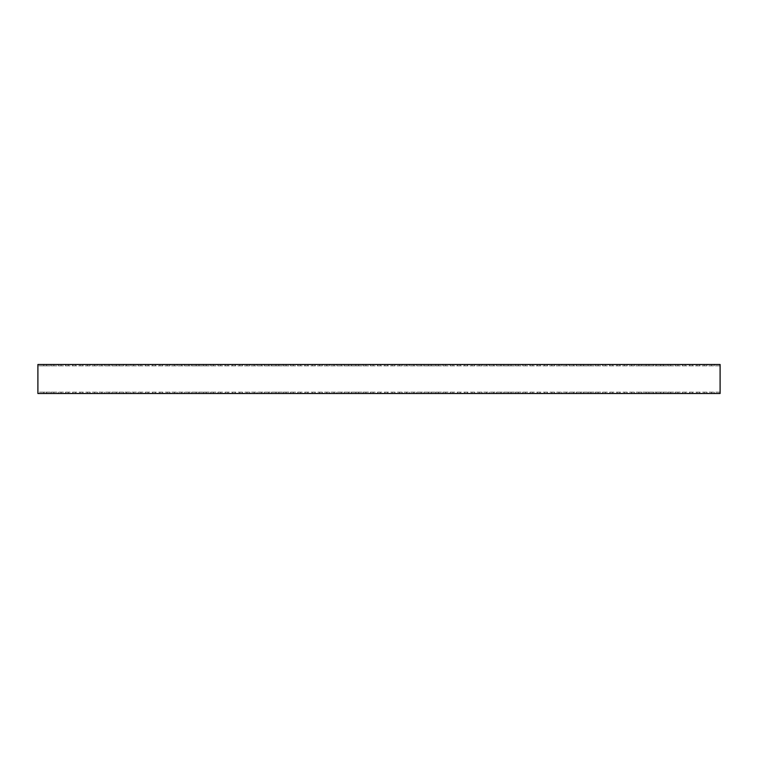<?xml version="1.0" encoding="UTF-8"?>
<svg xmlns="http://www.w3.org/2000/svg" width="758" height="758" viewBox="0 0 758 758"><rect width="100%" height="100%" fill="white"/><g stroke="black" fill="none" stroke-linecap="round" stroke-linejoin="round"><path stroke-width="0.57" stroke-dasharray="3.79 2.84" d="M705.584 392.151L704.163 392.151L705.584 392.151M705.584 393.516L704.163 393.516L705.584 393.516M705.584 364.484L704.163 364.484L705.584 364.484M705.584 365.849L704.163 365.849L705.584 365.849M712.842 364.484L711.421 364.484L712.842 364.484M712.842 365.849L711.421 365.849L712.842 365.849M712.842 392.151L711.421 392.151L712.842 392.151M712.842 393.516L711.421 393.516L712.842 393.516M698.326 364.484L696.905 364.484L698.326 364.484M698.326 365.849L696.905 365.849L698.326 365.849M691.069 364.484L689.647 364.484L691.069 364.484M691.069 365.849L689.647 365.849L691.069 365.849M683.811 364.484L682.389 364.484L683.811 364.484M683.811 365.849L682.389 365.849L683.811 365.849M676.553 364.484L675.132 364.484L676.553 364.484M676.553 365.849L675.132 365.849L676.553 365.849M669.295 364.484L667.874 364.484L669.295 364.484M669.295 365.849L667.874 365.849L669.295 365.849M662.037 364.484L660.616 364.484L662.037 364.484M662.037 365.849L660.616 365.849L662.037 365.849M654.779 364.484L656.21 364.484L654.779 364.484M654.779 365.849L656.21 365.849L654.779 365.849M647.521 364.484L648.952 364.484L647.521 364.484M647.521 365.849L648.952 365.849L647.521 365.849M640.264 364.484L641.694 364.484L640.264 364.484M640.264 365.849L641.694 365.849L640.264 365.849M633.015 364.484L631.585 364.484L633.015 364.484M633.015 365.849L631.585 365.849L633.015 365.849M625.757 364.484L624.327 364.484L625.757 364.484M625.757 365.849L624.327 365.849L625.757 365.849M618.5 364.484L617.069 364.484L618.5 364.484M618.5 365.849L617.069 365.849L618.5 365.849M611.242 364.484L609.82 364.484L611.242 364.484M611.242 365.849L609.82 365.849L611.242 365.849M603.984 364.484L602.563 364.484L603.984 364.484M603.984 365.849L602.563 365.849L603.984 365.849M596.726 364.484L595.305 364.484L596.726 364.484M596.726 365.849L595.305 365.849L596.726 365.849M589.468 364.484L588.047 364.484L589.468 364.484M589.468 365.849L588.047 365.849L589.468 365.849M582.21 364.484L580.789 364.484L582.21 364.484M582.21 365.849L580.789 365.849L582.21 365.849M574.952 364.484L573.531 364.484L574.952 364.484M574.952 365.849L573.531 365.849L574.952 365.849M567.695 364.484L566.273 364.484L567.695 364.484M567.695 365.849L566.273 365.849L567.695 365.849M560.437 364.484L559.016 364.484L560.437 364.484M560.437 365.849L559.016 365.849L560.437 365.849M553.179 364.484L551.758 364.484L553.179 364.484M553.179 365.849L551.758 365.849L553.179 365.849M545.921 364.484L544.5 364.484L545.921 364.484M545.921 365.849L544.5 365.849L545.921 365.849M538.663 364.484L537.242 364.484L538.663 364.484M538.663 365.849L537.242 365.849L538.663 365.849M531.405 364.484L529.984 364.484L531.405 364.484M531.405 365.849L529.984 365.849L531.405 365.849M524.148 364.484L522.726 364.484L524.148 364.484M524.148 365.849L522.726 365.849L524.148 365.849M516.89 364.484L515.468 364.484L516.89 364.484M516.89 365.849L515.468 365.849L516.89 365.849M509.632 364.484L508.211 364.484L509.632 364.484M509.632 365.849L508.211 365.849L509.632 365.849M502.374 364.484L500.953 364.484L502.374 364.484M502.374 365.849L500.953 365.849L502.374 365.849M495.116 364.484L493.695 364.484L495.116 364.484M495.116 365.849L493.695 365.849L495.116 365.849M487.858 364.484L486.437 364.484L487.858 364.484M487.858 365.849L486.437 365.849L487.858 365.849M480.6 364.484L482.031 364.484L480.6 364.484M480.6 365.849L482.031 365.849L480.6 365.849M473.343 364.484L474.773 364.484L473.343 364.484M473.343 365.849L474.773 365.849L473.343 365.849M466.085 364.484L467.515 364.484L466.085 364.484M466.085 365.849L467.515 365.849L466.085 365.849M458.836 364.484L457.406 364.484L458.836 364.484M458.836 365.849L457.406 365.849L458.836 365.849M451.579 364.484L450.148 364.484L451.579 364.484M451.579 365.849L450.148 365.849L451.579 365.849M444.321 364.484L442.89 364.484L444.321 364.484M444.321 365.849L442.89 365.849L444.321 365.849M437.063 364.484L435.642 364.484L437.063 364.484M437.063 365.849L435.642 365.849L437.063 365.849M429.805 364.484L428.384 364.484L429.805 364.484M429.805 365.849L428.384 365.849L429.805 365.849M422.547 364.484L421.126 364.484L422.547 364.484M422.547 365.849L421.126 365.849L422.547 365.849M415.289 364.484L413.868 364.484L415.289 364.484M415.289 365.849L413.868 365.849L415.289 365.849M408.031 364.484L406.61 364.484L408.031 364.484M408.031 365.849L406.61 365.849L408.031 365.849M400.774 364.484L399.352 364.484L400.774 364.484M400.774 365.849L399.352 365.849L400.774 365.849M393.516 364.484L392.094 364.484L393.516 364.484M393.516 365.849L392.094 365.849L393.516 365.849M386.258 364.484L384.837 364.484L386.258 364.484M386.258 365.849L384.837 365.849L386.258 365.849M379 364.484L377.579 364.484L379 364.484M379 365.849L377.579 365.849L379 365.849M371.742 364.484L370.321 364.484L371.742 364.484M371.742 365.849L370.321 365.849L371.742 365.849M364.484 364.484L363.063 364.484L364.484 364.484M364.484 365.849L363.063 365.849L364.484 365.849M357.226 364.484L355.805 364.484L357.226 364.484M357.226 365.849L355.805 365.849L357.226 365.849M349.969 364.484L348.547 364.484L349.969 364.484M349.969 365.849L348.547 365.849L349.969 365.849M342.711 364.484L341.289 364.484L342.711 364.484M342.711 365.849L341.289 365.849L342.711 365.849M335.453 364.484L334.032 364.484L335.453 364.484M335.453 365.849L334.032 365.849L335.453 365.849M328.195 364.484L326.774 364.484L328.195 364.484M328.195 365.849L326.774 365.849L328.195 365.849M320.937 364.484L319.516 364.484L320.937 364.484M320.937 365.849L319.516 365.849L320.937 365.849M313.679 364.484L315.11 364.484L313.679 364.484M313.679 365.849L315.11 365.849L313.679 365.849M306.421 364.484L307.852 364.484L306.421 364.484M306.421 365.849L307.852 365.849L306.421 365.849M299.164 364.484L300.594 364.484L299.164 364.484M299.164 365.849L300.594 365.849L299.164 365.849M291.915 364.484L290.485 364.484L291.915 364.484M291.915 365.849L290.485 365.849L291.915 365.849M284.657 364.484L283.227 364.484L284.657 364.484M284.657 365.849L283.227 365.849L284.657 365.849M277.4 364.484L275.969 364.484L277.4 364.484M277.4 365.849L275.969 365.849L277.4 365.849M270.142 364.484L268.72 364.484L270.142 364.484M270.142 365.849L268.72 365.849L270.142 365.849M262.884 364.484L261.463 364.484L262.884 364.484M262.884 365.849L261.463 365.849L262.884 365.849M255.626 364.484L254.205 364.484L255.626 364.484M255.626 365.849L254.205 365.849L255.626 365.849M248.368 364.484L246.947 364.484L248.368 364.484M248.368 365.849L246.947 365.849L248.368 365.849M241.11 364.484L239.689 364.484L241.11 364.484M241.11 365.849L239.689 365.849L241.11 365.849M233.852 364.484L232.431 364.484L233.852 364.484M233.852 365.849L232.431 365.849L233.852 365.849M226.595 364.484L225.173 364.484L226.595 364.484M226.595 365.849L225.173 365.849L226.595 365.849M219.337 364.484L217.916 364.484L219.337 364.484M219.337 365.849L217.916 365.849L219.337 365.849M212.079 364.484L210.658 364.484L212.079 364.484M212.079 365.849L210.658 365.849L212.079 365.849M204.821 364.484L203.4 364.484L204.821 364.484M204.821 365.849L203.4 365.849L204.821 365.849M197.563 364.484L196.142 364.484L197.563 364.484M197.563 365.849L196.142 365.849L197.563 365.849M190.305 364.484L188.884 364.484L190.305 364.484M190.305 365.849L188.884 365.849L190.305 365.849M183.048 364.484L181.626 364.484L183.048 364.484M183.048 365.849L181.626 365.849L183.048 365.849M175.79 364.484L174.368 364.484L175.79 364.484M175.79 365.849L174.368 365.849L175.79 365.849M168.532 364.484L167.111 364.484L168.532 364.484M168.532 365.849L167.111 365.849L168.532 365.849M161.274 364.484L159.853 364.484L161.274 364.484M161.274 365.849L159.853 365.849L161.274 365.849M154.016 364.484L152.595 364.484L154.016 364.484M154.016 365.849L152.595 365.849L154.016 365.849M146.758 364.484L145.337 364.484L146.758 364.484M146.758 365.849L145.337 365.849L146.758 365.849M139.5 364.484L140.931 364.484L139.5 364.484M139.5 365.849L140.931 365.849L139.5 365.849M132.243 364.484L133.673 364.484L132.243 364.484M132.243 365.849L133.673 365.849L132.243 365.849M124.985 364.484L126.415 364.484L124.985 364.484M124.985 365.849L126.415 365.849L124.985 365.849M117.736 364.484L116.306 364.484L117.736 364.484M117.736 365.849L116.306 365.849L117.736 365.849M110.478 364.484L109.048 364.484L110.478 364.484M110.478 365.849L109.048 365.849L110.478 365.849M103.221 364.484L101.79 364.484L103.221 364.484M103.221 365.849L101.79 365.849L103.221 365.849M95.963 364.484L94.542 364.484L95.963 364.484M95.963 365.849L94.542 365.849L95.963 365.849M88.705 364.484L87.284 364.484L88.705 364.484M88.705 365.849L87.284 365.849L88.705 365.849M81.447 364.484L80.026 364.484L81.447 364.484M81.447 365.849L80.026 365.849L81.447 365.849M74.189 364.484L72.768 364.484L74.189 364.484M74.189 365.849L72.768 365.849L74.189 365.849M66.931 364.484L65.51 364.484L66.931 364.484M66.931 365.849L65.51 365.849L66.931 365.849M59.674 364.484L61.095 364.484L59.674 364.484M59.674 365.849L61.095 365.849L59.674 365.849M52.416 364.484L50.994 364.484L52.416 364.484M52.416 365.849L50.994 365.849L52.416 365.849M45.158 364.484L43.737 364.484L45.158 364.484M45.158 365.849L43.737 365.849L45.158 365.849M698.326 392.151L696.905 392.151L698.326 392.151M698.326 393.516L696.905 393.516L698.326 393.516M691.069 392.151L689.647 392.151L691.069 392.151M691.069 393.516L689.647 393.516L691.069 393.516M683.811 392.151L682.389 392.151L683.811 392.151M683.811 393.516L682.389 393.516L683.811 393.516M676.553 392.151L675.132 392.151L676.553 392.151M676.553 393.516L675.132 393.516L676.553 393.516M669.295 392.151L667.874 392.151L669.295 392.151M669.295 393.516L667.874 393.516L669.295 393.516M662.037 392.151L660.616 392.151L662.037 392.151M662.037 393.516L660.616 393.516L662.037 393.516M654.779 392.151L656.21 392.151L654.779 392.151M654.779 393.516L656.21 393.516L654.779 393.516M647.521 392.151L648.952 392.151L647.521 392.151M647.521 393.516L648.952 393.516L647.521 393.516M640.264 392.151L641.694 392.151L640.264 392.151M640.264 393.516L641.694 393.516L640.264 393.516M633.015 392.151L631.585 392.151L633.015 392.151M633.015 393.516L631.585 393.516L633.015 393.516M625.757 392.151L624.327 392.151L625.757 392.151M625.757 393.516L624.327 393.516L625.757 393.516M618.5 392.151L617.069 392.151L618.5 392.151M618.5 393.516L617.069 393.516L618.5 393.516M611.242 392.151L609.82 392.151L611.242 392.151M611.242 393.516L609.82 393.516L611.242 393.516M603.984 392.151L602.563 392.151L603.984 392.151M603.984 393.516L602.563 393.516L603.984 393.516M596.726 392.151L595.305 392.151L596.726 392.151M596.726 393.516L595.305 393.516L596.726 393.516M589.468 392.151L588.047 392.151L589.468 392.151M589.468 393.516L588.047 393.516L589.468 393.516M582.21 392.151L580.789 392.151L582.21 392.151M582.21 393.516L580.789 393.516L582.21 393.516M574.952 392.151L573.531 392.151L574.952 392.151M574.952 393.516L573.531 393.516L574.952 393.516M567.695 392.151L566.273 392.151L567.695 392.151M567.695 393.516L566.273 393.516L567.695 393.516M560.437 392.151L559.016 392.151L560.437 392.151M560.437 393.516L559.016 393.516L560.437 393.516M553.179 392.151L551.758 392.151L553.179 392.151M553.179 393.516L551.758 393.516L553.179 393.516M545.921 392.151L544.5 392.151L545.921 392.151M545.921 393.516L544.5 393.516L545.921 393.516M538.663 392.151L537.242 392.151L538.663 392.151M538.663 393.516L537.242 393.516L538.663 393.516M531.405 392.151L529.984 392.151L531.405 392.151M531.405 393.516L529.984 393.516L531.405 393.516M524.148 392.151L522.726 392.151L524.148 392.151M524.148 393.516L522.726 393.516L524.148 393.516M516.89 392.151L515.468 392.151L516.89 392.151M516.89 393.516L515.468 393.516L516.89 393.516M509.632 392.151L508.211 392.151L509.632 392.151M509.632 393.516L508.211 393.516L509.632 393.516M502.374 392.151L500.953 392.151L502.374 392.151M502.374 393.516L500.953 393.516L502.374 393.516M495.116 392.151L493.695 392.151L495.116 392.151M495.116 393.516L493.695 393.516L495.116 393.516M487.858 392.151L486.437 392.151L487.858 392.151M487.858 393.516L486.437 393.516L487.858 393.516M480.6 392.151L482.031 392.151L480.6 392.151M480.6 393.516L482.031 393.516L480.6 393.516M473.343 392.151L474.773 392.151L473.343 392.151M473.343 393.516L474.773 393.516L473.343 393.516M466.085 392.151L467.515 392.151L466.085 392.151M466.085 393.516L467.515 393.516L466.085 393.516M458.836 392.151L457.406 392.151L458.836 392.151M458.836 393.516L457.406 393.516L458.836 393.516M451.579 392.151L450.148 392.151L451.579 392.151M451.579 393.516L450.148 393.516L451.579 393.516M444.321 392.151L442.89 392.151L444.321 392.151M444.321 393.516L442.89 393.516L444.321 393.516M437.063 392.151L435.642 392.151L437.063 392.151M437.063 393.516L435.642 393.516L437.063 393.516M429.805 392.151L428.384 392.151L429.805 392.151M429.805 393.516L428.384 393.516L429.805 393.516M422.547 392.151L421.126 392.151L422.547 392.151M422.547 393.516L421.126 393.516L422.547 393.516M415.289 392.151L413.868 392.151L415.289 392.151M415.289 393.516L413.868 393.516L415.289 393.516M408.031 392.151L406.61 392.151L408.031 392.151M408.031 393.516L406.61 393.516L408.031 393.516M400.774 392.151L399.352 392.151L400.774 392.151M400.774 393.516L399.352 393.516L400.774 393.516M393.516 392.151L392.094 392.151L393.516 392.151M393.516 393.516L392.094 393.516L393.516 393.516M386.258 392.151L384.837 392.151L386.258 392.151M386.258 393.516L384.837 393.516L386.258 393.516M379 392.151L377.579 392.151L379 392.151M379 393.516L377.579 393.516L379 393.516M371.742 392.151L370.321 392.151L371.742 392.151M371.742 393.516L370.321 393.516L371.742 393.516M364.484 392.151L363.063 392.151L364.484 392.151M364.484 393.516L363.063 393.516L364.484 393.516M357.226 392.151L355.805 392.151L357.226 392.151M357.226 393.516L355.805 393.516L357.226 393.516M349.969 392.151L348.547 392.151L349.969 392.151M349.969 393.516L348.547 393.516L349.969 393.516M342.711 392.151L341.289 392.151L342.711 392.151M342.711 393.516L341.289 393.516L342.711 393.516M335.453 392.151L334.032 392.151L335.453 392.151M335.453 393.516L334.032 393.516L335.453 393.516M328.195 392.151L326.774 392.151L328.195 392.151M328.195 393.516L326.774 393.516L328.195 393.516M320.937 392.151L319.516 392.151L320.937 392.151M320.937 393.516L319.516 393.516L320.937 393.516M313.679 392.151L315.11 392.151L313.679 392.151M313.679 393.516L315.11 393.516L313.679 393.516M306.421 392.151L307.852 392.151L306.421 392.151M306.421 393.516L307.852 393.516L306.421 393.516M299.164 392.151L300.594 392.151L299.164 392.151M299.164 393.516L300.594 393.516L299.164 393.516M291.915 392.151L290.485 392.151L291.915 392.151M291.915 393.516L290.485 393.516L291.915 393.516M284.657 392.151L283.227 392.151L284.657 392.151M284.657 393.516L283.227 393.516L284.657 393.516M277.4 392.151L275.969 392.151L277.4 392.151M277.4 393.516L275.969 393.516L277.4 393.516M270.142 392.151L268.72 392.151L270.142 392.151M270.142 393.516L268.72 393.516L270.142 393.516M262.884 392.151L261.463 392.151L262.884 392.151M262.884 393.516L261.463 393.516L262.884 393.516M255.626 392.151L254.205 392.151L255.626 392.151M255.626 393.516L254.205 393.516L255.626 393.516M248.368 392.151L246.947 392.151L248.368 392.151M248.368 393.516L246.947 393.516L248.368 393.516M241.11 392.151L239.689 392.151L241.11 392.151M241.11 393.516L239.689 393.516L241.11 393.516M233.852 392.151L232.431 392.151L233.852 392.151M233.852 393.516L232.431 393.516L233.852 393.516M226.595 392.151L225.173 392.151L226.595 392.151M226.595 393.516L225.173 393.516L226.595 393.516M219.337 392.151L217.916 392.151L219.337 392.151M219.337 393.516L217.916 393.516L219.337 393.516M212.079 392.151L210.658 392.151L212.079 392.151M212.079 393.516L210.658 393.516L212.079 393.516M204.821 392.151L203.4 392.151L204.821 392.151M204.821 393.516L203.4 393.516L204.821 393.516M197.563 392.151L196.142 392.151L197.563 392.151M197.563 393.516L196.142 393.516L197.563 393.516M190.305 392.151L188.884 392.151L190.305 392.151M190.305 393.516L188.884 393.516L190.305 393.516M183.048 392.151L181.626 392.151L183.048 392.151M183.048 393.516L181.626 393.516L183.048 393.516M175.79 392.151L174.368 392.151L175.79 392.151M175.79 393.516L174.368 393.516L175.79 393.516M168.532 392.151L167.111 392.151L168.532 392.151M168.532 393.516L167.111 393.516L168.532 393.516M161.274 392.151L159.853 392.151L161.274 392.151M161.274 393.516L159.853 393.516L161.274 393.516M154.016 392.151L152.595 392.151L154.016 392.151M154.016 393.516L152.595 393.516L154.016 393.516M146.758 392.151L145.337 392.151L146.758 392.151M146.758 393.516L145.337 393.516L146.758 393.516M139.5 392.151L140.931 392.151L139.5 392.151M139.5 393.516L140.931 393.516L139.5 393.516M132.243 392.151L133.673 392.151L132.243 392.151M132.243 393.516L133.673 393.516L132.243 393.516M124.985 392.151L126.415 392.151L124.985 392.151M124.985 393.516L126.415 393.516L124.985 393.516M117.736 392.151L116.306 392.151L117.736 392.151M117.736 393.516L116.306 393.516L117.736 393.516M110.478 392.151L109.048 392.151L110.478 392.151M110.478 393.516L109.048 393.516L110.478 393.516M103.221 392.151L101.79 392.151L103.221 392.151M103.221 393.516L101.79 393.516L103.221 393.516M95.963 392.151L94.542 392.151L95.963 392.151M95.963 393.516L94.542 393.516L95.963 393.516M88.705 392.151L87.284 392.151L88.705 392.151M88.705 393.516L87.284 393.516L88.705 393.516M81.447 392.151L80.026 392.151L81.447 392.151M81.447 393.516L80.026 393.516L81.447 393.516M74.189 392.151L72.768 392.151L74.189 392.151M74.189 393.516L72.768 393.516L74.189 393.516M66.931 392.151L65.51 392.151L66.931 392.151M66.931 393.516L65.51 393.516L66.931 393.516M59.674 392.151L61.095 392.151L59.674 392.151M59.674 393.516L61.095 393.516L59.674 393.516M52.416 392.151L50.994 392.151L52.416 392.151M52.416 393.516L50.994 393.516L52.416 393.516M45.158 392.151L43.737 392.151L45.158 392.151M45.158 393.516L43.737 393.516L45.158 393.516M720.1 393.516L720.1 364.484L37.9 364.484L37.9 393.516L720.1 393.516M720.1 392.151L720.1 365.849L720.1 392.151L37.9 392.151L37.9 365.849L37.9 392.151L720.1 392.151M720.1 365.849L37.9 365.849L720.1 365.849M704.163 393.516L704.163 392.151M704.163 365.849L704.163 364.484M711.421 365.849L711.421 364.484M711.421 393.516L711.421 392.151M696.905 365.849L696.905 364.484M689.647 365.849L689.647 364.484M682.389 365.849L682.389 364.484M675.132 365.849L675.132 364.484M667.874 365.849L667.874 364.484M660.616 365.849L660.616 364.484M653.358 365.849L653.358 364.484M646.1 365.849L646.1 364.484M638.842 365.849L638.842 364.484M631.585 365.849L631.585 364.484M624.327 365.849L624.327 364.484M617.069 365.849L617.069 364.484M609.82 365.849L609.82 364.484M602.563 365.849L602.563 364.484M595.305 365.849L595.305 364.484M588.047 365.849L588.047 364.484M580.789 365.849L580.789 364.484M573.531 365.849L573.531 364.484M566.273 365.849L566.273 364.484M559.016 365.849L559.016 364.484M551.758 365.849L551.758 364.484M544.5 365.849L544.5 364.484M537.242 365.849L537.242 364.484M529.984 365.849L529.984 364.484M522.726 365.849L522.726 364.484M515.468 365.849L515.468 364.484M508.211 365.849L508.211 364.484M500.953 365.849L500.953 364.484M493.695 365.849L493.695 364.484M486.437 365.849L486.437 364.484M479.179 365.849L479.179 364.484M471.921 365.849L471.921 364.484M464.663 365.849L464.663 364.484M457.406 365.849L457.406 364.484M450.148 365.849L450.148 364.484M442.89 365.849L442.89 364.484M435.642 365.849L435.642 364.484M428.384 365.849L428.384 364.484M421.126 365.849L421.126 364.484M413.868 365.849L413.868 364.484M406.61 365.849L406.61 364.484M399.352 365.849L399.352 364.484M392.094 365.849L392.094 364.484M384.837 365.849L384.837 364.484M377.579 365.849L377.579 364.484M370.321 365.849L370.321 364.484M363.063 365.849L363.063 364.484M355.805 365.849L355.805 364.484M348.547 365.849L348.547 364.484M341.289 365.849L341.289 364.484M334.032 365.849L334.032 364.484M326.774 365.849L326.774 364.484M319.516 365.849L319.516 364.484M312.258 365.849L312.258 364.484M305 365.849L305 364.484M297.742 365.849L297.742 364.484M290.485 365.849L290.485 364.484M283.227 365.849L283.227 364.484M275.969 365.849L275.969 364.484M268.72 365.849L268.72 364.484M261.463 365.849L261.463 364.484M254.205 365.849L254.205 364.484M246.947 365.849L246.947 364.484M239.689 365.849L239.689 364.484M232.431 365.849L232.431 364.484M225.173 365.849L225.173 364.484M217.916 365.849L217.916 364.484M210.658 365.849L210.658 364.484M203.4 365.849L203.4 364.484M196.142 365.849L196.142 364.484M188.884 365.849L188.884 364.484M181.626 365.849L181.626 364.484M174.368 365.849L174.368 364.484M167.111 365.849L167.111 364.484M159.853 365.849L159.853 364.484M152.595 365.849L152.595 364.484M145.337 365.849L145.337 364.484M138.079 365.849L138.079 364.484M130.821 365.849L130.821 364.484M123.563 365.849L123.563 364.484M116.306 365.849L116.306 364.484M109.048 365.849L109.048 364.484M101.79 365.849L101.79 364.484M94.542 365.849L94.542 364.484M87.284 365.849L87.284 364.484M80.026 365.849L80.026 364.484M72.768 365.849L72.768 364.484M65.51 365.849L65.51 364.484M58.252 365.849L58.252 364.484M50.994 365.849L50.994 364.484M43.737 365.849L43.737 364.484M696.905 393.516L696.905 392.151M689.647 393.516L689.647 392.151M682.389 393.516L682.389 392.151M675.132 393.516L675.132 392.151M667.874 393.516L667.874 392.151M660.616 393.516L660.616 392.151M653.358 393.516L653.358 392.151M646.1 393.516L646.1 392.151M638.842 393.516L638.842 392.151M631.585 393.516L631.585 392.151M624.327 393.516L624.327 392.151M617.069 393.516L617.069 392.151M609.82 393.516L609.82 392.151M602.563 393.516L602.563 392.151M595.305 393.516L595.305 392.151M588.047 393.516L588.047 392.151M580.789 393.516L580.789 392.151M573.531 393.516L573.531 392.151M566.273 393.516L566.273 392.151M559.016 393.516L559.016 392.151M551.758 393.516L551.758 392.151M544.5 393.516L544.5 392.151M537.242 393.516L537.242 392.151M529.984 393.516L529.984 392.151M522.726 393.516L522.726 392.151M515.468 393.516L515.468 392.151M508.211 393.516L508.211 392.151M500.953 393.516L500.953 392.151M493.695 393.516L493.695 392.151M486.437 393.516L486.437 392.151M479.179 393.516L479.179 392.151M471.921 393.516L471.921 392.151M464.663 393.516L464.663 392.151M457.406 393.516L457.406 392.151M450.148 393.516L450.148 392.151M442.89 393.516L442.89 392.151M435.642 393.516L435.642 392.151M428.384 393.516L428.384 392.151M421.126 393.516L421.126 392.151M413.868 393.516L413.868 392.151M406.61 393.516L406.61 392.151M399.352 393.516L399.352 392.151M392.094 393.516L392.094 392.151M384.837 393.516L384.837 392.151M377.579 393.516L377.579 392.151M370.321 393.516L370.321 392.151M363.063 393.516L363.063 392.151M355.805 393.516L355.805 392.151M348.547 393.516L348.547 392.151M341.289 393.516L341.289 392.151M334.032 393.516L334.032 392.151M326.774 393.516L326.774 392.151M319.516 393.516L319.516 392.151M312.258 393.516L312.258 392.151M305 393.516L305 392.151M297.742 393.516L297.742 392.151M290.485 393.516L290.485 392.151M283.227 393.516L283.227 392.151M275.969 393.516L275.969 392.151M268.72 393.516L268.72 392.151M261.463 393.516L261.463 392.151M254.205 393.516L254.205 392.151M246.947 393.516L246.947 392.151M239.689 393.516L239.689 392.151M232.431 393.516L232.431 392.151M225.173 393.516L225.173 392.151M217.916 393.516L217.916 392.151M210.658 393.516L210.658 392.151M203.4 393.516L203.4 392.151M196.142 393.516L196.142 392.151M188.884 393.516L188.884 392.151M181.626 393.516L181.626 392.151M174.368 393.516L174.368 392.151M167.111 393.516L167.111 392.151M159.853 393.516L159.853 392.151M152.595 393.516L152.595 392.151M145.337 393.516L145.337 392.151M138.079 393.516L138.079 392.151M130.821 393.516L130.821 392.151M123.563 393.516L123.563 392.151M116.306 393.516L116.306 392.151M109.048 393.516L109.048 392.151M101.79 393.516L101.79 392.151M94.542 393.516L94.542 392.151M87.284 393.516L87.284 392.151M80.026 393.516L80.026 392.151M72.768 393.516L72.768 392.151M65.51 393.516L65.51 392.151M58.252 393.516L58.252 392.151M50.994 393.516L50.994 392.151M43.737 393.516L43.737 392.151M46.579 393.516L46.579 392.151M53.837 393.516L53.837 392.151M61.095 393.516L61.095 392.151M68.353 393.516L68.353 392.151M75.611 393.516L75.611 392.151M82.868 393.516L82.868 392.151M90.126 393.516L90.126 392.151M97.384 393.516L97.384 392.151M104.642 393.516L104.642 392.151M111.9 393.516L111.9 392.151M119.158 393.516L119.158 392.151M126.415 393.516L126.415 392.151M133.673 393.516L133.673 392.151M140.931 393.516L140.931 392.151M148.18 393.516L148.18 392.151M155.437 393.516L155.437 392.151M162.695 393.516L162.695 392.151M169.953 393.516L169.953 392.151M177.211 393.516L177.211 392.151M184.469 393.516L184.469 392.151M191.727 393.516L191.727 392.151M198.984 393.516L198.984 392.151M206.242 393.516L206.242 392.151M213.5 393.516L213.5 392.151M220.758 393.516L220.758 392.151M228.016 393.516L228.016 392.151M235.274 393.516L235.274 392.151M242.532 393.516L242.532 392.151M249.789 393.516L249.789 392.151M257.047 393.516L257.047 392.151M264.305 393.516L264.305 392.151M271.563 393.516L271.563 392.151M278.821 393.516L278.821 392.151M286.079 393.516L286.079 392.151M293.337 393.516L293.337 392.151M300.594 393.516L300.594 392.151M307.852 393.516L307.852 392.151M315.11 393.516L315.11 392.151M322.358 393.516L322.358 392.151M329.616 393.516L329.616 392.151M336.874 393.516L336.874 392.151M344.132 393.516L344.132 392.151M351.39 393.516L351.39 392.151M358.648 393.516L358.648 392.151M365.906 393.516L365.906 392.151M373.163 393.516L373.163 392.151M380.421 393.516L380.421 392.151M387.679 393.516L387.679 392.151M394.937 393.516L394.937 392.151M402.195 393.516L402.195 392.151M409.453 393.516L409.453 392.151M416.711 393.516L416.711 392.151M423.968 393.516L423.968 392.151M431.226 393.516L431.226 392.151M438.484 393.516L438.484 392.151M445.742 393.516L445.742 392.151M453 393.516L453 392.151M460.258 393.516L460.258 392.151M467.515 393.516L467.515 392.151M474.773 393.516L474.773 392.151M482.031 393.516L482.031 392.151M489.28 393.516L489.28 392.151M496.537 393.516L496.537 392.151M503.795 393.516L503.795 392.151M511.053 393.516L511.053 392.151M518.311 393.516L518.311 392.151M525.569 393.516L525.569 392.151M532.827 393.516L532.827 392.151M540.084 393.516L540.084 392.151M547.342 393.516L547.342 392.151M554.6 393.516L554.6 392.151M561.858 393.516L561.858 392.151M569.116 393.516L569.116 392.151M576.374 393.516L576.374 392.151M583.632 393.516L583.632 392.151M590.889 393.516L590.889 392.151M598.147 393.516L598.147 392.151M605.405 393.516L605.405 392.151M612.663 393.516L612.663 392.151M619.921 393.516L619.921 392.151M627.179 393.516L627.179 392.151M634.437 393.516L634.437 392.151M641.694 393.516L641.694 392.151M648.952 393.516L648.952 392.151M656.21 393.516L656.21 392.151M663.458 393.516L663.458 392.151M670.716 393.516L670.716 392.151M677.974 393.516L677.974 392.151M685.232 393.516L685.232 392.151M692.49 393.516L692.49 392.151M699.748 393.516L699.748 392.151M46.579 365.849L46.579 364.484M53.837 365.849L53.837 364.484M61.095 365.849L61.095 364.484M68.353 365.849L68.353 364.484M75.611 365.849L75.611 364.484M82.868 365.849L82.868 364.484M90.126 365.849L90.126 364.484M97.384 365.849L97.384 364.484M104.642 365.849L104.642 364.484M111.9 365.849L111.9 364.484M119.158 365.849L119.158 364.484M126.415 365.849L126.415 364.484M133.673 365.849L133.673 364.484M140.931 365.849L140.931 364.484M148.18 365.849L148.18 364.484M155.437 365.849L155.437 364.484M162.695 365.849L162.695 364.484M169.953 365.849L169.953 364.484M177.211 365.849L177.211 364.484M184.469 365.849L184.469 364.484M191.727 365.849L191.727 364.484M198.984 365.849L198.984 364.484M206.242 365.849L206.242 364.484M213.5 365.849L213.5 364.484M220.758 365.849L220.758 364.484M228.016 365.849L228.016 364.484M235.274 365.849L235.274 364.484M242.532 365.849L242.532 364.484M249.789 365.849L249.789 364.484M257.047 365.849L257.047 364.484M264.305 365.849L264.305 364.484M271.563 365.849L271.563 364.484M278.821 365.849L278.821 364.484M286.079 365.849L286.079 364.484M293.337 365.849L293.337 364.484M300.594 365.849L300.594 364.484M307.852 365.849L307.852 364.484M315.11 365.849L315.11 364.484M322.358 365.849L322.358 364.484M329.616 365.849L329.616 364.484M336.874 365.849L336.874 364.484M344.132 365.849L344.132 364.484M351.39 365.849L351.39 364.484M358.648 365.849L358.648 364.484M365.906 365.849L365.906 364.484M373.163 365.849L373.163 364.484M380.421 365.849L380.421 364.484M387.679 365.849L387.679 364.484M394.937 365.849L394.937 364.484M402.195 365.849L402.195 364.484M409.453 365.849L409.453 364.484M416.711 365.849L416.711 364.484M423.968 365.849L423.968 364.484M431.226 365.849L431.226 364.484M438.484 365.849L438.484 364.484M445.742 365.849L445.742 364.484M453 365.849L453 364.484M460.258 365.849L460.258 364.484M467.515 365.849L467.515 364.484M474.773 365.849L474.773 364.484M482.031 365.849L482.031 364.484M489.28 365.849L489.28 364.484M496.537 365.849L496.537 364.484M503.795 365.849L503.795 364.484M511.053 365.849L511.053 364.484M518.311 365.849L518.311 364.484M525.569 365.849L525.569 364.484M532.827 365.849L532.827 364.484M540.084 365.849L540.084 364.484M547.342 365.849L547.342 364.484M554.6 365.849L554.6 364.484M561.858 365.849L561.858 364.484M569.116 365.849L569.116 364.484M576.374 365.849L576.374 364.484M583.632 365.849L583.632 364.484M590.889 365.849L590.889 364.484M598.147 365.849L598.147 364.484M605.405 365.849L605.405 364.484M612.663 365.849L612.663 364.484M619.921 365.849L619.921 364.484M627.179 365.849L627.179 364.484M634.437 365.849L634.437 364.484M641.694 365.849L641.694 364.484M648.952 365.849L648.952 364.484M656.21 365.849L656.21 364.484M663.458 365.849L663.458 364.484M670.716 365.849L670.716 364.484M677.974 365.849L677.974 364.484M685.232 365.849L685.232 364.484M692.49 365.849L692.49 364.484M699.748 365.849L699.748 364.484M714.263 393.516L714.263 392.151M714.263 365.849L714.263 364.484M707.006 365.849L707.006 364.484M707.006 393.516L707.006 392.151"/><path stroke-width="1.14" d="M720.1 364.484L720.1 393.516L37.9 393.516L37.9 364.484L720.1 364.484"/></g></svg>
